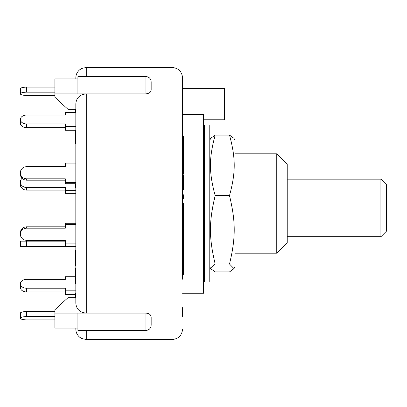 <?xml version="1.0" encoding="UTF-8"?>
<svg xmlns="http://www.w3.org/2000/svg" width="407" height="407" viewBox="0 0 407 407"><rect width="100%" height="100%" fill="white"/><g stroke="black" fill="none" stroke-linecap="round" stroke-linejoin="round"><path stroke-width="0.61" d="M386.65 184.926L380.896 179.166L380.896 236.726L386.65 230.973L386.65 184.926M287.225 179.166L380.896 179.166M204.548 142.974L204.355 141.458A11.513 11.162 180 0 0 203.5 138.838M203.5 148.362L204.548 148.362L204.355 145.823L203.5 145.823M204.548 157.377L203.5 157.377M203.5 143.203A11.513 11.162 -0 0 1 204.355 145.823M204.548 133.959L203.5 133.959M209.778 256.995L209.778 281.995L204.548 281.995L204.548 125.005L209.778 125.005L209.778 256.995M234.895 140.252L234.895 266.748L234.005 268.666L229.497 264.006C235.795 237.861 235.795 221.774 229.497 195.625C235.795 172.487 235.795 158.257 229.497 135.119L234.005 138.334L234.895 140.252M209.778 140.252L210.673 138.334L215.181 135.119C208.883 158.257 208.883 172.487 215.181 195.625C208.883 221.774 208.883 237.861 215.181 264.006L210.673 268.666L215.181 271.881L229.497 271.881L234.005 268.666M229.497 195.625L215.181 195.625M229.497 264.006L215.181 264.006M229.497 135.119L215.181 135.119M234.895 153.79L276.76 153.79L276.76 253.21L234.895 253.21M75.819 182.361L65.354 182.361L65.354 178.821L26.628 178.821A6.278 6.064 180 0 1 20.35 172.756A6.278 6.064 180 0 1 26.628 166.692L65.354 166.692L26.628 166.692M75.819 131.486L75.295 131.486L75.295 143.478L75.819 143.478L75.819 163.151L65.354 163.151L65.354 166.692L65.354 164.509M20.35 172.756L20.35 174.11A6.278 6.064 0 0 0 26.628 180.174L26.628 178.821M65.354 180.174L26.628 180.174M65.354 182.361L65.354 183.715L75.819 183.715M26.628 319.861L54.889 319.861L26.628 319.861A6.278 1.623 0 0 1 20.35 318.238A6.278 1.623 0 0 1 26.628 316.61L26.628 311.559A6.278 1.623 180 0 0 20.35 313.181L20.35 318.238M26.628 87.139A6.278 1.623 180 0 0 20.35 88.762L20.35 93.819A6.278 1.623 0 0 1 26.628 92.191L26.628 87.139L54.889 87.139M54.889 95.442L26.628 95.442A6.278 1.623 0 0 1 20.35 93.819M54.889 92.191L26.628 92.191M20.35 283.796L20.35 287.495A6.278 4.441 0 0 0 26.628 291.936L26.628 288.232A6.278 4.441 180 0 1 20.35 283.796A6.278 4.441 180 0 1 26.628 279.355L65.354 279.355L65.354 276.765L75.295 276.765M75.295 294.526L65.354 294.526L65.354 288.232L26.628 288.232M65.354 291.936L26.628 291.936M75.819 290.822L65.354 290.822M75.819 243.849L65.354 243.849L65.354 240.308L26.628 240.308A6.278 6.064 0 0 1 20.35 234.244A6.278 6.064 0 0 1 26.628 228.179L26.628 226.826A6.278 6.064 180 0 0 20.35 232.89L20.35 234.244M75.819 224.639L65.354 224.639L65.354 228.179L26.628 228.179M65.354 226.826L26.628 226.826M26.628 187.485A6.278 5.439 180 0 1 20.35 182.046L20.35 184.661A6.278 5.439 0 0 0 26.628 190.1L26.628 187.485L65.354 187.485L65.354 193.274L75.819 193.274L75.819 223.285L65.354 223.285L65.354 224.639M65.354 126.536L75.819 126.536L75.819 112.474L65.354 112.474L65.354 115.064L26.628 115.064A6.278 4.441 180 0 0 20.35 119.505A6.278 4.441 180 0 0 26.628 123.947L65.354 123.947L65.354 130.235L75.819 130.235M54.889 316.61L26.628 316.61M54.889 311.559L26.628 311.559M65.354 115.064L26.628 115.064M20.35 119.505L20.35 123.204A6.278 4.441 0 0 0 26.628 127.645L26.628 123.947M65.354 127.645L26.628 127.645M75.819 187.51L75.295 187.51L75.295 187.836L75.819 187.836M75.295 183.715L75.295 187.51M75.819 282.132L75.295 282.132L75.295 283.476L75.819 283.476M75.295 109.305L75.295 112.474M75.819 109.529L75.295 109.529M75.819 111.315L75.295 111.315M75.819 132.234L75.295 132.234M75.819 133.237L75.295 133.237M75.295 130.235L75.295 131.486M75.819 293.503L75.295 293.503L75.295 297.695M75.819 294.526L75.819 303.317C76.389 309.213 79.874 312.479 86.284 313.12L54.889 313.12L54.889 328.098L77.91 328.098M75.819 280.54L75.295 280.54L75.295 281.379M75.819 265.832L75.295 265.832L75.819 265.832L75.819 268.478L75.295 268.478L75.295 280.54M75.819 269.526L75.295 269.526M75.819 274.354L75.295 274.562M65.354 243.849L65.354 246.408L75.819 246.408L75.819 250.096L75.295 250.096L75.295 265.832M75.819 265.791L75.295 265.791M151.17 89.749L151.17 81.797L151.17 89.749C151.206 92.028 149.461 93.407 145.94 93.88L86.284 93.88C79.874 94.521 76.389 97.787 75.819 103.683L75.819 109.305L67.969 109.305L54.889 97.283L54.889 78.902L77.91 78.902M86.284 76.562L86.284 67.445L81.904 68.407L79.869 69.643C77.244 71.774 75.895 74.532 75.819 77.91L75.819 78.902M75.819 328.098L75.819 329.09C75.89 332.438 77.218 335.175 79.803 337.306L81.68 338.487L86.284 339.555L86.284 330.438M75.819 103.683L75.819 303.317M183.613 263.171L183.613 274.318L182.57 274.318L182.57 263.171L183.613 263.171L183.613 246.545L182.57 246.545M182.57 263.171L182.57 261.966L183.613 261.966M182.57 259.478L183.613 259.478M182.57 258.267L183.613 258.267M183.613 142.033L182.57 142.033L182.57 146.22L183.613 146.22L183.613 135.958L182.57 135.958M182.57 142.033L182.57 138.059L183.613 138.059M182.57 156.995L183.613 156.995L183.613 146.22M182.57 148.321L183.613 148.321M182.57 189.977L183.613 189.977L183.613 174.812L182.57 174.812M182.57 189.581L183.613 189.581M182.57 247.502L183.613 247.502M182.57 253.882L183.613 253.882M182.57 194.795L183.613 194.795L183.613 198.438L182.57 198.438L182.57 197.247L183.613 197.247M182.57 173.713L183.613 173.713L183.613 157.031M183.613 161.752L182.57 161.752L182.57 173.026L183.613 173.026M183.613 245.619L183.613 229.482L182.57 229.482M182.57 232.753L183.613 232.753M182.57 229.685L183.613 229.685M182.57 225.844L183.613 225.844L183.613 203.108L182.57 203.108L182.57 205.632L183.613 205.632M182.57 220.304L183.613 220.304M182.57 219.683L183.613 219.683M182.57 217.328L183.613 217.328M182.57 214.158L183.613 214.158M182.57 210.48L183.613 210.48M182.57 207.809L183.613 207.809M182.57 207.305L183.613 207.305M182.57 228.363L183.613 228.363L183.613 225.844M151.17 325.015L151.17 317.251C151.017 314.748 149.272 313.37 145.94 313.12L145.94 330.438C149.089 330.158 150.834 328.413 151.17 325.203M54.889 313.12L54.889 309.717L67.969 297.695L75.819 297.695M145.94 330.438L77.91 330.438L77.91 313.12L86.284 313.12L86.284 93.88L54.889 93.88M86.284 93.88L77.91 93.88L77.91 76.562L145.94 76.562L145.94 93.88M86.284 313.12L145.94 313.12M182.57 279.187L182.57 77.91L182.57 88.375L224.43 88.375L224.43 119.775L203.5 119.775M182.57 90.664L182.57 99.313M182.57 316.336L182.57 307.687M182.57 104.075L182.57 88.375M182.57 293.243L203.5 293.243L203.5 114.525L182.57 114.525M276.76 253.21L287.225 242.745L287.225 164.255L276.76 153.79M26.628 241.178L20.35 241.178L20.35 246.408L26.628 246.408L26.628 241.178L65.354 241.178M65.354 246.408L26.628 246.408M20.35 182.046A6.278 5.439 180 0 1 22.085 178.297M75.819 190.654L65.354 190.654M65.354 190.1L26.628 190.1M182.57 241.122L183.613 241.122M182.57 221.612L183.613 221.612M86.284 67.445L172.105 67.445L172.105 339.555C178.459 338.934 181.949 335.444 182.57 329.09M287.225 236.726L380.896 236.726M204.548 279.899L203.5 279.899M209.778 266.748L210.673 268.666M75.295 273.87L75.819 273.87M183.613 245.818L182.57 245.818M145.94 76.562C149.089 76.842 150.834 78.587 151.17 81.797M86.284 339.555L172.105 339.555M172.105 67.445C178.459 68.066 181.949 71.556 182.57 77.91"/></g></svg>
